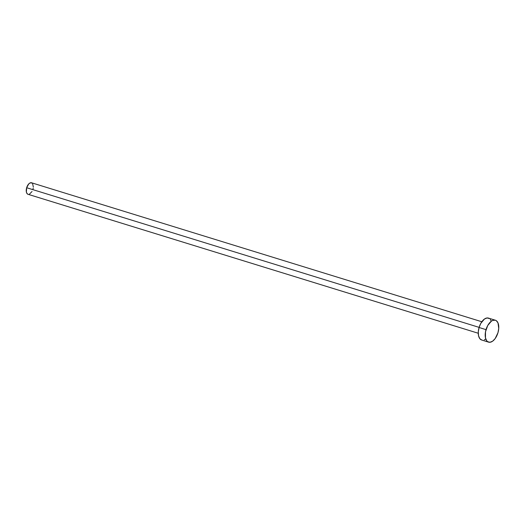 <?xml version="1.0" encoding="UTF-8"?>
<svg xmlns="http://www.w3.org/2000/svg" width="525" height="525" viewBox="0 0 525 525"><rect width="100%" height="100%" fill="white"/><g stroke="black" fill="none" stroke-linecap="round" stroke-linejoin="round"><path stroke-width="0.79" d="M481.819 321.753L31.579 182.785A6.024 3.235 107.2 0 0 26.663 187.727L479.122 327.377L26.663 187.727A6.024 3.235 107.2 0 0 28.022 194.296L478.268 333.257M495.37 320.23L488.44 318.091A11.471 6.162 107.2 0 0 479.082 327.502L486.019 329.641L479.082 327.502A11.471 6.162 107.2 0 0 481.674 340.01L488.604 342.149A11.471 6.162 -72.8 0 1 486.019 329.641A11.471 6.162 -72.8 0 1 495.37 320.23A11.471 6.162 -72.8 0 1 497.956 332.738A11.471 6.162 -72.8 0 1 488.604 342.149M481.819 340.049L479.778 338.618L478.544 335.738L478.301 331.826L479.082 327.502L480.775 323.407L484.431 319.043L487.069 317.96L489.392 318.563M490.33 319.482L491.065 320.762M485.678 339.058L484.345 339.806M497.956 332.738L495.154 338.592L492.614 341.197L489.976 342.28L487.646 341.677L486.714 340.764L485.474 337.877L485.5 331.82L487.712 325.546L491.361 321.182L492.693 320.434L495.226 320.191L496.328 320.703L497.995 322.901L498.743 328.414L497.956 332.738M28.101 194.316L27.031 193.567L26.381 192.052L26.663 187.727L28.783 183.881L30.174 182.89L32.078 183.035M32.57 183.514L33.344 187.084M33.206 188.213L32.937 189.354M32.045 191.5L29.426 194.191"/></g></svg>
